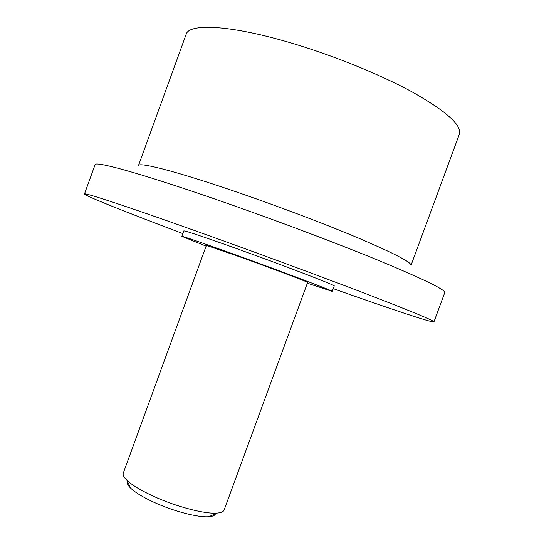 <?xml version="1.0" encoding="UTF-8"?>
<svg xmlns="http://www.w3.org/2000/svg" width="544" height="544" viewBox="0 0 544 544"><rect width="100%" height="100%" fill="white"/><g stroke="black" fill="none" stroke-linecap="round" stroke-linejoin="round"><path stroke-width="0.82" d="M153.415 496.237C175.909 506.62 204.728 514.175 216.832 513.114C221.034 512.808 223.462 511.768 224.128 510L307.632 282.431C309.325 282.526 272.925 268.75 240.815 257.196L206.394 245.385L123.291 473.096C122.658 474.878 123.842 477.238 126.854 480.182C132.063 485.119 140.916 490.47 153.415 496.237M127.466 481.488C126.766 483.126 127.799 485.316 130.567 488.056C135.15 492.436 142.861 497.134 153.7 502.166C173.216 511.21 198.206 517.711 208.91 516.725C212.799 516.419 215.002 515.413 215.519 513.713M229.575 189.604C272.612 204.17 323.109 223.19 358.428 238.075C394.128 253.334 411.658 262.419 411.019 265.336L459.354 134.218C462.169 125.412 446.434 111.316 412.141 91.922C378.08 73.352 327.821 53.271 283.859 40.875C226.868 24.691 188.938 23.596 186.177 34.252L138.462 165.6C138.686 161.935 173.747 170.673 229.575 189.604M182.818 233.594C128.581 213.153 84.238 195.575 84.47 193.963L95.091 164.655C94.962 160.97 137.469 172.407 208.774 196.935C264.425 216.043 330.806 240.87 376.74 259.672C422.933 278.82 445.604 289.802 444.754 292.611L433.949 321.858C433.085 323.231 387.872 308.04 333.248 288.64M84.47 193.963C83.647 192.202 125.344 205.802 196.302 231.139C251.675 250.9 318.124 275.434 364.412 293.175C411.012 311.127 434.194 320.688 433.949 321.858M206.122 246.14L181.818 236.334C183.199 236.3 200.042 242.08 232.356 253.674C280.704 271.062 335.077 291.652 332.241 291.38L307.353 283.186M181.818 236.334L183.797 230.908C185.246 230.676 202.144 236.327 234.491 247.84C282.88 265.125 337.164 285.96 334.234 285.96L332.241 291.38M208.91 516.725L216.832 513.114M130.567 488.056L126.854 480.182"/></g></svg>

